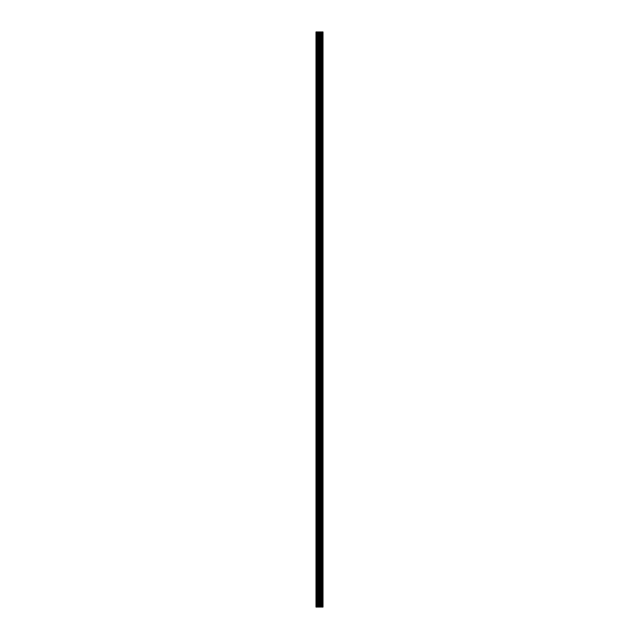 <?xml version="1.0" encoding="UTF-8"?>
<svg xmlns="http://www.w3.org/2000/svg" width="639" height="639" viewBox="0 0 639 639"><rect width="100%" height="100%" fill="white"/><g stroke="black" fill="none" stroke-linecap="round" stroke-linejoin="round"><path stroke-width="0.96" d="M318.238 607.05L322.999 607.05L322.999 31.95L316.001 31.95L316.001 607.05L318.238 607.05L318.238 31.95M322.775 607.05L322.775 31.95M320.219 607.05L320.219 31.95M319.532 607.05L319.532 31.95M316.289 607.05L316.289 31.95M322.831 607.05L322.831 31.95M322.064 607.05L322.064 31.95M321.96 607.05L321.96 31.95M321.09 607.05L321.09 31.95M320.986 607.05L320.986 31.95M320.259 607.05L320.259 31.95M319.923 607.05L319.923 31.95M318.629 607.05L318.629 31.95M317.271 607.05L317.271 31.95M316.88 607.05L316.88 31.95"/></g></svg>
